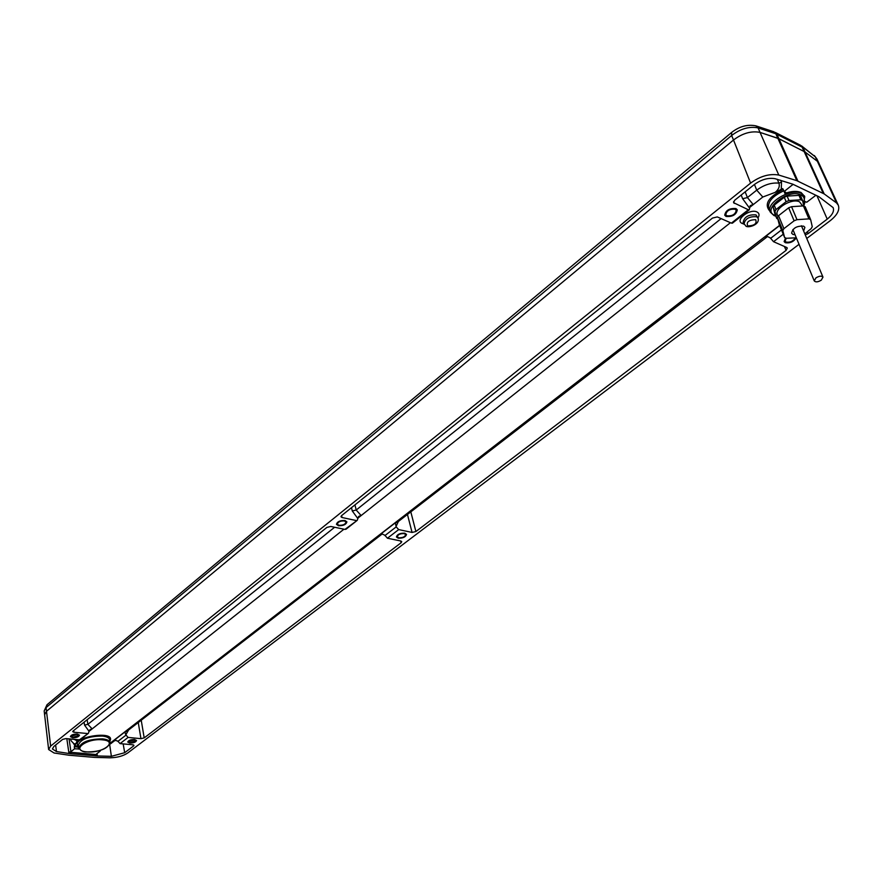 <?xml version="1.0" encoding="UTF-8"?>
<svg xmlns="http://www.w3.org/2000/svg" width="883" height="883" viewBox="0 0 883 883"><rect width="100%" height="100%" fill="white"/><g stroke="black" fill="none" stroke-linecap="round" stroke-linejoin="round"><path stroke-width="1.32" d="M78.587 746.08L78.168 747.084L74.271 746.731L76.159 743.365L74.36 744.027C71.501 741.488 70.342 739.998 70.905 739.568L70.894 739.038M793.122 184.304L784.148 191.512L782.702 188.587L775.197 192.362C778.74 189.448 779.976 186.368 778.894 183.123L777.327 179.293M69.062 738.872L70.927 751.665L74.591 748.773L74.271 746.731M73.421 743.453L74.934 745.451M66.821 738.663L68.984 753.508L56.457 751.554L52.395 748.972L53.907 746.4L62.66 739.38L65.982 738.585L79.426 739.833L88.455 733.254L89.017 731.256L84.547 725.12L84.095 722.173M70.927 751.665L69.04 752.161L68.984 753.508M69.04 752.161L96.92 754.59L96.567 753.905L100.254 751.058L98.455 750.892M79.382 748.994L74.591 748.773M804.755 201.512L806.753 202.229L815.914 195.264M804.556 196.346L801.124 192.538C796.908 190.75 791.499 191.059 784.888 193.476L783.85 190.816M784.148 191.512L785.793 192.384L784.888 193.476M100.176 750.429L100.254 751.058M70.795 752.382L70.971 753.751L97.329 755.958L97.031 753.552M97.086 755.936L96.92 754.59M97.329 755.958L111.379 756.323L124.691 752.702L133.609 745.936L133.962 745.329L132.88 744.799L120.055 743.607L117.748 741.058L114.293 740.175L124.856 731.996L126.788 731.378L382.273 533.917L380.54 534.248L395.308 522.824L397.229 522.361M816.963 195.761L827.239 219.116C832.404 214.966 834.38 211.136 833.144 207.615L818.828 196.666L792.669 184.139L775.097 178.708C768.232 177.505 761.212 179.503 754.049 184.735L734.711 200.231L733.53 202.66L748.309 209.746L749.292 209.801L750.142 205.75L753.1 204.392L749.17 207.516M73.708 730.506L73.907 732.239L72.715 731.621L73.057 731.036L326.898 527.394L330.827 526.467L344.955 529.403L357.24 520.352L358.586 516.522L361.015 515.407L357.593 518.122M341.611 515.595L342.008 517.504L340.959 516.743L341.566 515.628L712.493 218.068L717.305 216.931L731.4 223.134L748.309 209.746M827.239 219.116L808.122 233.631L805.252 234.867M395.308 522.824L396.191 526.886L398.697 529.59L387.449 538.222L400.816 541.003L401.743 541.632L401.125 542.747L144.194 737.89L140.949 738.663L138.256 722.515M783.243 234.227L773.53 241.688L786.698 247.483L787.305 248.046L786.124 250.342L415.893 531.533L412.063 532.438L407.449 514.458M44.603 714.733L46.479 711.312L733.508 140C742.46 133.256 751.29 130.717 759.987 132.384L777.846 138.245L796.863 180.684L778.795 175.055C769.601 173.421 760.208 176.114 750.605 183.112L50.64 746.102L48.631 749.535L54.062 752.989L68.951 755.219L94.448 757.393L109.989 757.813C117.284 757.625 123.201 756.014 127.759 752.967L799.038 244.315M796.863 180.684L824.192 193.929L836.565 202.958L817.371 161.28L819.027 163.454L838.287 205.176L836.565 202.958M806.753 238.465L830.351 220.584C837.294 215.033 839.932 209.9 838.287 205.176M344.414 520.937C340.352 520.793 337.99 521.864 337.328 524.138L338.962 525.286C343.012 525.418 345.374 524.347 346.026 522.074L344.414 520.937M404.226 533.597C400.253 533.498 397.935 534.546 397.262 536.754L398.73 537.78C402.703 537.879 405.01 536.831 405.683 534.612L404.226 533.597M76.898 734.347L71.17 736.499L73.024 737.437L78.742 735.285L76.898 734.347M134.117 739.788L128.488 741.93L130.187 742.791L135.805 740.649L134.117 739.788M735.142 209.227C729.7 208.829 726.577 210.673 725.771 214.746L726.886 215.816C732.316 216.214 735.44 214.37 736.234 210.286L735.142 209.227M786.212 238.233L785.119 241.147L786.102 242.074C790.086 242.67 793.144 241.302 795.274 237.935M128.598 729.976L125.828 734.833L128.09 737.426L140.949 738.663M398.697 529.59L412.063 532.438M342.008 517.504L356.158 520.529M73.907 732.239L87.384 733.53M70.971 753.751L69.238 753.53M750.605 183.112L733.508 140C742.46 133.256 751.29 130.717 759.987 132.384L778.916 138.719L805.042 151.997L817.371 161.28L815.296 156.832L816.941 158.984L814.358 155.551M778.795 175.055L758.067 127.892L755.804 125.828C747.426 124.205 739.369 126.401 731.643 132.428L731.632 135.496L733.508 140L46.479 711.312L44.591 714.667L44.183 710.925L46.059 707.592L731.632 135.496C740.55 128.708 749.369 126.17 758.067 127.892L775.837 133.763L777.846 138.245L805.042 151.997L824.192 193.929M387.449 538.222L384.778 535.186L381.986 533.939L380.54 534.248M117.836 741.411L125.916 735.197L117.847 741.422M115.618 739.921L114.293 740.175M766.554 236.92L764.888 236.975L779.667 225.54M773.53 241.688L770.318 237.913L767.537 236.534L764.888 236.975M781.488 229.944L770.55 238.377L781.477 229.933M396.07 526.478L398.365 521.478M396.191 526.886L384.911 535.595L396.191 526.886M781.256 189.216L781.51 182.295L780.66 180.231M781.83 188.763L783.254 189.437L783.729 190.86C772.283 196.192 767.283 202.163 768.751 208.763L770.307 212.13L773.596 215.187M78.753 747.007L78.168 747.084L78.554 749.126M754.435 184.426L756.731 190.154C764.038 184.812 771.422 182.461 778.894 183.123L781.51 182.295M721.102 218.609L356.202 510.032L361.015 515.407M334.635 527.25L87.858 724.336L92.042 728.773L89.028 731.168M775.197 192.362L762.802 197.019L756.731 190.154L747.426 197.582L753.1 204.392M749.192 207.626L742.625 198.708L741.19 195.044M732.426 223.156L731.4 223.134M357.604 518.233L352.273 510.959L351.489 507.67M346.092 529.171L344.955 529.403M89.017 731.256L89.978 729.722L92.042 728.773M80.552 739.513L79.426 739.833M124.856 731.996L125.828 734.833M72.638 737.746L70.408 736.621C71.07 734.921 73.355 734.06 77.285 734.038L79.492 735.164C78.841 736.852 76.556 737.713 72.638 737.746M129.79 743.089L127.748 742.051C128.41 740.395 130.662 739.535 134.514 739.49L136.545 740.517C135.883 742.184 133.631 743.033 129.79 743.089M726.058 216.467L724.722 215.187C725.694 210.297 729.435 208.09 735.969 208.565L737.283 209.834C736.323 214.735 732.581 216.942 726.058 216.467M796.267 237.792C793.674 241.787 790.009 243.421 785.285 242.704L784.115 241.589L785.528 237.98M338.41 525.716L336.456 524.336C337.251 521.61 340.087 520.33 344.966 520.495L346.898 521.875C346.114 524.601 343.288 525.882 338.41 525.716M398.189 538.2L396.423 536.963C397.229 534.314 400.01 533.056 404.767 533.177L406.522 534.403C405.716 537.052 402.946 538.321 398.189 538.2M803.64 231.048L804.899 227.361L803.662 226.18C796.753 225.75 792.746 228.09 791.632 233.211L792.89 234.414L795.086 234.812M796.323 237.792L786.367 238.289L784.601 237.505L782.824 230.573L783.916 228.653L794.104 220.805L788.674 207.814L791.543 206.688L796.985 219.668L794.104 220.805M791.543 206.688L803.431 205.905L805.186 206.732L810.671 219.69L812.261 226.71L811.146 228.631L804.832 233.863M810.671 219.69L808.916 218.874L803.431 205.905M788.972 200.54L787.117 196.114L784.259 197.251L786.102 201.666L788.972 200.54L800.837 199.779L798.972 195.364L800.726 196.203L802.592 200.607L800.837 199.779M784.601 237.505L779.281 224.602L777.481 217.615L778.552 215.684L783.916 228.653M777.481 217.615L782.824 230.573M776.025 209.558L774.954 211.49L773.144 207.086L774.203 205.143L776.025 209.558L786.102 201.666M773.144 207.086L774.954 214.105L776.764 218.498L777.857 219.05M787.117 196.114L798.972 195.364M796.985 219.668L808.916 218.874M776.764 218.498L774.954 211.49M802.592 200.607L803.85 206.059M778.022 216.534L777.382 214.977C773.972 208.598 792.183 197.759 799.568 201.865L802.636 205.96M778.552 215.684L788.674 207.814M774.203 205.143L784.259 197.251M815.936 277.869L814.258 280.893C815.638 282.372 817.989 282.13 821.289 280.165L822.978 277.13C821.598 275.662 819.247 275.904 815.936 277.869M756.025 125.894L773.784 131.766L775.837 133.763L803.011 147.56L805.042 151.997L817.371 161.28L819.06 163.532M78.477 739.744L77.086 740.859L76.159 743.365M762.802 197.019L749.237 207.77M730.418 222.704L357.615 518.365M343.962 529.193L89.017 731.389M769.844 211.125C763.85 204.26 768.32 197.03 783.254 189.437M110.066 743.254L779.59 225.342M74.536 745.76L78.444 746.102C69.448 737.106 116.699 729.612 109.878 741.08M757.989 217.858C759.667 215.176 759.325 213.211 756.974 211.964C749.667 208.222 734.292 220.43 742.327 223.509L743.806 223.951M55.64 745.009L56.457 751.554M109.669 744.59L111.379 756.323M123.167 743.894L124.691 752.702M808.122 233.631L807.415 231.909M144.194 737.89L141.225 720.219M400.617 540.959L401.125 542.747M133.41 744.888L133.609 745.936M415.893 531.533L410.816 511.864M784.402 246.467L786.124 250.342M128.09 737.426L120.055 743.607M775.307 132.45L800.274 145.143L802.073 147.019L823.243 193.41M773.994 131.854L776.908 134.238L797.934 181.136M50.64 746.102L46.059 707.592L47.141 704.634L731.554 132.505M109.967 743.828L111.457 743.221M792.57 184.878L792.139 183.94M803.442 204.326L804.744 196.777L801.455 193.443C790.936 187.527 765.042 203.2 770.307 212.13L773.927 215.529L775.815 216.18M803.32 203.785C805.252 199.757 804.468 196.799 800.958 194.922C788.398 188.211 760.87 209.944 774.755 215.353L775.616 215.695M102.362 739.833C86.258 738.022 70.154 750.782 86.92 751.875C102.693 753.607 118.973 741.113 102.362 739.833M102.649 738.872C88.995 739.027 81.081 742.018 78.907 747.846C80.629 750.782 83.245 752.15 86.744 751.941C100.099 751.808 107.869 748.729 110.055 742.68C109.669 740.638 107.196 739.369 102.649 738.872M110.055 742.68L109.735 739.91C109.349 737.857 106.865 736.577 102.285 736.058C88.543 736.212 80.585 739.226 78.399 745.097L78.907 747.846M77.086 740.859L74.117 739.347M733.596 201.611L734.248 203.377M352.273 510.959L356.202 510.032L354.955 504.888M84.547 725.12L87.858 724.336L87.152 719.722M742.625 198.708L747.426 197.582L745.175 191.854M95.055 754.49L95.243 755.848M758.122 218.2L755.98 214.889C748.442 214.392 744.159 216.942 743.155 222.516L746.069 226.291C748.994 227.98 759.998 224.58 758.122 218.2L756.654 216.743C749.181 216.258 744.954 218.774 743.961 224.282M755.66 219.668C748.839 219.911 746.168 221.997 747.669 225.938C754.468 225.695 757.128 223.609 755.66 219.668M800.473 145.242L815.296 156.832L801.709 145.971M44.603 714.678L48.631 749.535M115.739 739.91L109.801 744.314M397.195 522.383L767.537 236.534M803.806 205.916L805.186 201.512M804.744 196.777L804.413 195.883M732.382 223.189L749.292 209.801M346.026 529.226L357.24 520.352M80.485 739.568L88.455 733.254M792.89 229.536L814.258 280.893M801.433 225.761L822.978 277.13M44.183 710.925L47.009 704.744M819.016 163.432L816.941 158.984"/></g></svg>
